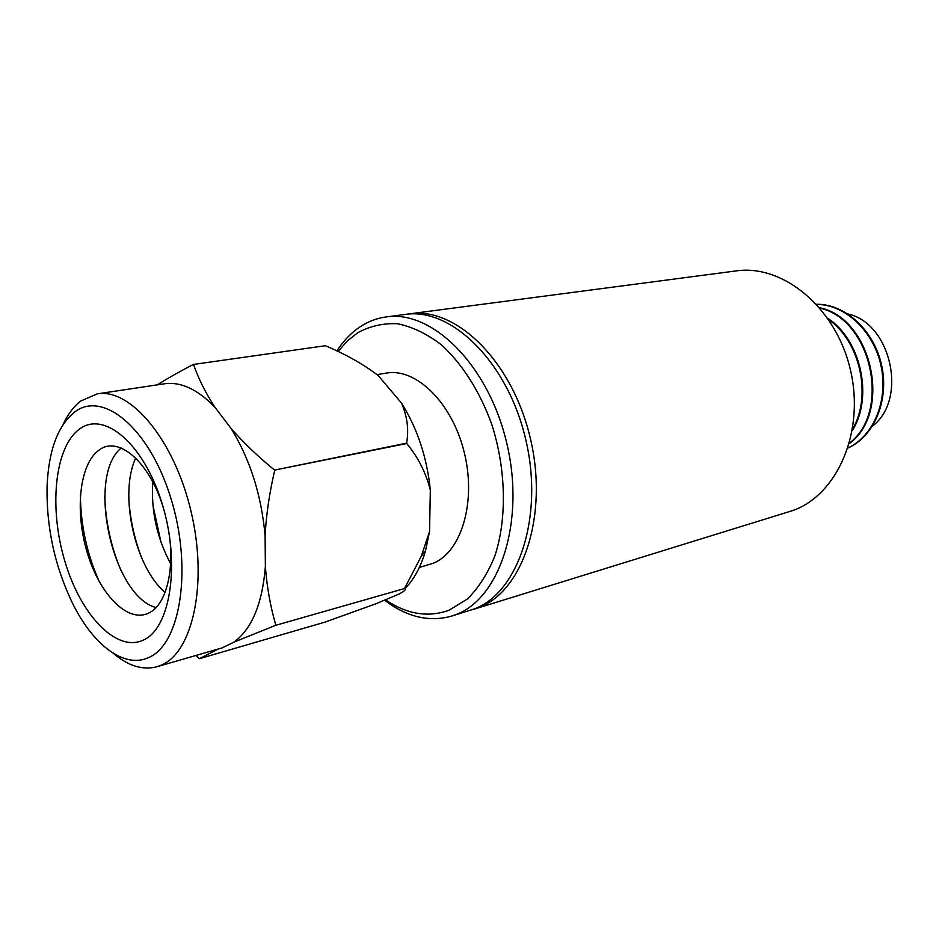 <?xml version="1.0" encoding="UTF-8"?>
<svg xmlns="http://www.w3.org/2000/svg" width="939" height="939" viewBox="0 0 939 939"><rect width="100%" height="100%" fill="white"/><g stroke="black" fill="none" stroke-linecap="round" stroke-linejoin="round"><path stroke-width="1.41" d="M160.992 542.214L152.94 505.346M170.616 563.635C156.942 538.059 150.979 510.804 152.74 481.86M141.636 557.872C134.453 538.951 130.181 519.384 128.807 499.184M165.088 592.345C134.77 567.039 118.737 493.714 135.732 458.079M121.049 570.689C111.037 546.838 105.602 521.978 104.745 496.132M156.038 607.533C112.41 596.418 86.165 476.355 121.178 448.044M99.593 582.309C86.998 554.397 80.601 525.147 80.402 494.524M168.856 532.026C175.053 570.313 165.968 605.045 148.878 612.979C127.962 623.555 99.804 594.751 87.327 552.918C74.568 511.239 79.416 463.807 99.029 450.121C118.76 434.64 151.308 463.467 164.325 511.321M143.467 640.046C116.459 652.922 80.836 615.162 64.991 561.698C48.793 508.398 54.427 447.621 79.181 429.323C103.642 410.143 143.573 443.208 161.931 503.022C180.675 562.625 170.734 628.074 143.467 640.046M828.691 319.624C860.183 341.42 872.131 396.058 852.6 428.994M827.846 318.391C860.969 339.801 873.516 397.185 852.354 430.485M820.04 308.168C871.369 319.424 891.463 411.376 849.525 443.02M819.7 307.769C872.073 318.086 892.66 412.291 849.372 443.537M816.719 304.389C844.947 304.412 873.481 330.833 880.958 365.506C888.634 400.12 873.728 436.036 848.081 447.844M816.613 304.271C845.077 303.825 874.103 330.352 881.639 365.353C889.397 400.307 874.08 436.518 848.034 447.985M872.484 426.071C907.919 399.498 891.275 323.356 847.987 313.99M148.785 657.488C180.722 644.224 192.788 567.684 170.71 497.705C149.09 427.491 102.234 389.615 74.052 412.479C57.631 426.247 48.652 450.72 47.091 485.921C46.246 527.354 54.849 566.722 72.913 604.035C93.43 645.351 124.582 668.967 148.785 657.488M113.126 653.192C128.091 665.927 142.669 670.446 156.883 666.76L161.414 665.094C193.105 652.006 208.094 582.333 190.957 511.062C174.161 439.698 130.404 387.877 97.222 393.875L80.66 401.07C73.665 406.505 67.819 414.299 63.124 424.463M156.883 666.76L222.132 647.898L234.057 642.076C251.934 628.801 262.38 603.601 265.373 566.475L265.103 535.876C261.476 495.205 250.103 459.359 231.006 428.337L215.066 407.42C197.765 389.368 180.875 381.492 164.395 383.793L97.222 393.875M419.322 567.461L433.466 563.177C461.706 551.58 476.578 501.262 464.159 452.046C452.07 402.737 416.094 367.689 386.457 373.088L377.091 374.602M385.424 599.786C406.833 614.294 428.02 617.78 448.983 610.256L467.446 598.953C478.585 587.896 487.717 573.576 494.853 555.97C507.154 518.516 506.156 469.077 491.684 424.135C479.723 391.129 461.859 363.287 440.943 344.46C426.623 333.65 412.162 326.749 397.561 323.755C383.241 323.051 369.907 326.079 357.571 332.84L347.242 341.068L338.099 351.515M384.509 600.162C406.704 617.029 429.076 622.346 451.624 616.101L455.568 614.728C499.83 598.847 525.406 521.744 506.884 443.654C488.843 365.459 432.327 309.717 386.222 316.924C377.009 318.168 368.44 321.384 360.506 326.549C351.409 332.535 343.521 340.657 336.855 350.916M451.624 616.101L473.89 609.071C518.281 593.166 544.08 516.767 525.758 439.569C507.905 362.266 451.471 307.229 405.225 314.424L386.222 316.924M472.176 609.693L478.421 607.674C522.835 591.758 548.681 515.534 530.406 438.572C512.6 361.48 456.19 306.607 409.909 313.802L407.573 314.154M474.453 609.047L792.856 510.523C837.506 494.806 865.242 431.236 850.288 369.332C835.804 307.299 782.786 264 736.199 270.913L409.909 313.802M325.41 345.716L193.328 364.461L325.41 345.716C345.364 354.109 362.912 363.992 378.041 375.354L401.54 403.136C417.421 428.548 427.01 457.528 430.332 490.052L429.557 531.451L425.543 550.712L421.353 556.076L429.557 531.451M404.909 588.8C413.97 579.492 420.848 566.792 425.543 550.712M404.509 588.553L275.667 625.327L404.509 588.553C406.622 589.199 404.768 591.054 398.958 594.105L375.835 603.812L325.105 622.076L199.502 658.662L195.852 655.492M430.332 490.052C425.907 472.669 418.043 457.152 406.728 443.525L406.61 443.149C408.981 429.71 407.291 416.376 401.54 403.136M404.639 588.284L421.353 556.076M406.728 443.525L274.54 470.087L406.61 443.149M193.551 364.532C198.552 378.898 205.723 393.195 215.066 407.42M157.365 384.837C167.518 378.394 179.513 371.598 193.328 364.461M231.006 428.337C243.377 442.551 257.896 456.471 274.54 470.087M274.669 470.486C269.411 492.975 266.218 514.772 265.103 535.876M218.341 648.99L199.502 658.662M275.667 625.327L234.057 642.076M265.373 566.475C266.922 586.981 270.385 606.5 275.784 625.045"/></g></svg>

